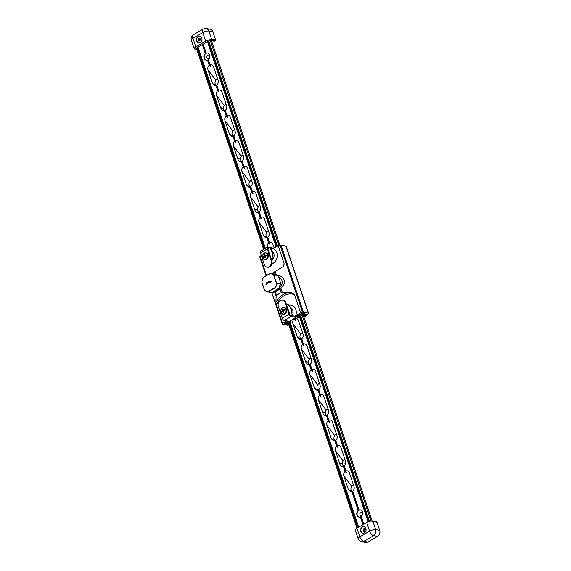 <?xml version="1.0" encoding="UTF-8"?>
<svg xmlns="http://www.w3.org/2000/svg" width="571" height="571" viewBox="0 0 571 571"><rect width="100%" height="100%" fill="white"/><g stroke="black" fill="none" stroke-linecap="round" stroke-linejoin="round"><path stroke-width="0.86" d="M200.028 38.528L199.165 39.734L199.593 40.605M198.865 38.414L199.921 38.321L200.45 39.406L199.921 40.577L198.858 40.669L198.33 39.592L198.865 38.414L199.7 38.564M198.33 39.592L199.165 39.734M198.729 42.839A3.405 2.734 99.8 0 1 197.002 41.398A3.405 2.734 99.8 0 1 197.138 37.75A3.405 2.734 99.8 0 1 199.886 36.13M267.428 247.55C266.942 245.716 267.364 244.174 268.677 242.932L266.957 237.779L265.893 237.929L263.517 235.873L258.927 222.169C258.449 220.327 258.87 218.793 260.183 217.544L258.463 212.391L256.229 212.141L255.023 210.492L250.433 196.781C249.955 194.947 250.376 193.405 251.69 192.163L249.97 187.002L248.906 187.16L246.529 185.104L241.94 171.393C241.462 169.558 241.883 168.017 243.196 166.775L241.476 161.622L239.242 161.365L238.036 159.716L233.446 146.005C232.968 144.17 233.382 142.629 234.702 141.387L232.975 136.233L231.919 136.383L229.542 134.328L224.953 120.624C224.474 118.789 224.888 117.248 226.209 116.006L224.482 110.845L222.255 110.596L221.048 108.947L216.459 95.236C215.981 93.401 216.395 91.86 217.715 90.618L215.988 85.457L214.932 85.614L212.555 83.559L207.965 69.848C207.487 68.013 207.901 66.472 209.222 65.23L207.494 60.076A3.69 2.962 99.8 0 1 206.21 60.205A3.69 2.962 99.8 0 1 203.883 57.421A3.69 2.962 99.8 0 1 205.317 53.553L202.327 44.631L209.685 40.37L214.353 41.169L215.317 40.612A0.571 0.457 -80.2 0 0 215.574 39.863L212.855 31.733A4.539 3.647 -80.2 0 0 210.214 29.235L206.21 28.55A4.539 4.539 0 0 0 203.162 29.092A4.539 2.248 -120.1 0 0 202.769 32.568L205.66 41.198A4.539 1.506 -18.5 0 1 210.021 39.706L215.317 40.612M264.566 248.899L197.209 47.593L202.327 44.631M196.438 48.499L195.824 48.392L197.209 47.593M215.574 39.863L211.57 39.171L210.021 39.706M205.66 41.198L195.846 46.879L192.962 38.25A4.539 1.506 161.5 0 0 191.321 40.148L194.211 48.778A4.539 1.506 -18.5 0 1 195.846 46.879M196.688 49.263L194.24 48.842A4.539 1.506 -18.5 0 1 194.211 48.778M194.24 48.842L194.932 48.806L194.24 48.842M200.243 42.511A3.405 2.734 99.8 0 1 198.651 42.825A3.405 2.734 99.8 0 1 196.531 39.006A3.405 2.734 99.8 0 1 199.8 36.109A3.405 2.734 99.8 0 1 201.97 38.935A3.405 2.734 99.8 0 1 200.243 42.511M358.688 527.161L290.082 322.123M265.415 248.406L198.058 47.1M362.956 524.692L360.387 517.026A3.69 2.962 99.8 0 1 359.102 517.155A3.69 2.962 99.8 0 1 356.782 514.371A3.69 2.962 99.8 0 1 358.21 510.503L351.893 491.638L350.837 491.788L348.46 489.732L343.87 476.028C343.392 474.194 343.806 472.652 345.127 471.41L343.399 466.25A3.69 2.962 99.8 0 1 342.115 466.379A3.69 2.962 99.8 0 1 339.966 464.351L335.377 450.64C334.899 448.806 335.313 447.264 336.633 446.022L334.906 440.869L333.849 441.019L331.473 438.963L326.883 425.252C326.405 423.418 326.819 421.876 328.139 420.634L326.412 415.481L324.178 415.231L322.979 413.575L318.39 399.871C317.904 398.03 318.325 396.495 319.646 395.246L317.919 390.093L316.862 390.25L314.478 388.194L309.896 374.483C309.411 372.649 309.832 371.107 311.152 369.865L309.425 364.705L307.191 364.455L305.985 362.806L301.402 349.095C300.917 347.261 301.338 345.719 302.659 344.477L300.931 339.324L299.875 339.474L297.491 337.418L292.909 323.707C292.423 321.873 292.844 320.331 294.165 319.089L294.015 318.661M205.317 53.553L206.167 53.06L203.183 44.131M206.167 53.06A3.69 2.962 99.8 0 1 207.459 52.932A3.69 2.962 99.8 0 1 209.778 55.715A3.69 2.962 99.8 0 1 208.351 59.584L207.494 60.076M209.222 65.23L210.542 66.714L208.351 59.584M210.078 64.73C211.663 64.302 212.812 64.937 213.511 66.636L218.101 80.347C218.579 82.181 218.165 83.723 216.844 84.965L215.988 85.457M217.715 90.618L219.036 92.102L216.844 84.965M218.572 90.118C220.156 89.683 221.305 90.318 222.005 92.024L226.594 105.735C227.072 107.569 226.651 109.111 225.338 110.353L224.482 110.845M226.209 116.006L227.529 117.49L225.338 110.353M227.065 115.506C228.65 115.071 229.799 115.706 230.498 117.412L235.088 131.123C235.566 132.957 235.152 134.492 233.832 135.741L232.975 136.233M234.702 141.387L236.023 142.871L233.832 135.741M235.559 140.894C237.143 140.459 238.293 141.094 238.992 142.8L243.581 156.504C244.06 158.338 243.646 159.88 242.325 161.122L241.476 161.622M243.196 166.775L244.516 168.259L242.325 161.122M244.053 166.275C245.637 165.84 246.786 166.475 247.486 168.181L252.075 181.892C252.553 183.726 252.139 185.268 250.819 186.51L249.97 187.002M251.69 192.163L253.01 193.648L250.819 186.51M252.546 191.663C254.131 191.228 255.28 191.863 255.979 193.569L260.569 207.28C261.047 209.114 260.633 210.649 259.313 211.898L258.463 212.391M260.183 217.544L261.504 219.028L259.313 211.898M261.04 217.051C262.624 216.616 263.773 217.251 264.48 218.957L269.062 232.661C269.548 234.503 269.127 236.037 267.806 237.286L266.957 237.779M268.677 242.932L269.997 244.417L267.806 237.286M269.533 242.432C271.118 242.004 272.267 242.639 272.974 244.338L274.137 247.828M294.165 319.089L295.485 320.574L294.872 318.168M295.014 318.597C296.606 318.161 297.748 318.796 298.455 320.502L303.037 334.206C303.522 336.041 303.101 337.582 301.788 338.824L300.931 339.324M302.659 344.477L303.979 345.962L301.788 338.824M303.508 343.978C305.1 343.542 306.242 344.177 306.948 345.883L311.53 359.594C312.016 361.429 311.595 362.97 310.281 364.212L309.425 364.705M311.152 369.865L312.473 371.35L310.281 364.212M312.002 369.366C313.593 368.93 314.735 369.565 315.442 371.271L320.031 384.982C320.509 386.817 320.088 388.359 318.775 389.6L317.919 390.093M319.646 395.246L320.966 396.731L318.775 389.6M320.495 394.754C322.087 394.318 323.229 394.954 323.935 396.659L328.525 410.363C329.003 412.198 328.582 413.739 327.269 414.989L326.412 415.481M328.139 420.634L329.46 422.119L327.269 414.989M328.989 420.135C330.58 419.706 331.722 420.342 332.429 422.04L337.018 435.752C337.497 437.586 337.076 439.128 335.762 440.369L334.906 440.869M336.633 446.022L337.953 447.507L335.762 440.369M337.49 445.523C339.074 445.087 340.216 445.723 340.923 447.428L345.512 461.14A3.69 2.962 99.8 0 1 344.256 465.758L343.399 466.25M345.127 471.41L346.447 472.895L344.256 465.758M345.983 470.911C347.568 470.475 348.71 471.111 349.416 472.817L354.006 486.528C354.484 488.362 354.07 489.904 352.75 491.146L351.893 491.638M358.21 510.503L359.059 510.01L352.75 491.146M359.059 510.01A3.69 2.962 99.8 0 1 360.351 509.882A3.69 2.962 99.8 0 1 362.671 512.658A3.69 2.962 99.8 0 1 361.243 516.527L360.387 517.026M363.806 524.192L361.243 516.527M368.109 521.837L299.468 316.691M276.05 246.701L207.444 41.662M365.19 531.658A1.392 1.121 99.8 0 1 364.526 529.374L364.398 529.017A1.77 1.42 99.8 0 1 365.233 528.525M355.255 530.095L358.145 538.731A4.539 1.506 -18.5 0 1 359.78 536.826L356.896 528.196A4.539 1.506 161.5 0 0 355.255 530.095A4.539 1.506 161.5 0 0 355.283 530.166M356.896 528.196L366.71 522.515L369.594 531.151A4.539 1.506 -18.5 0 1 375.675 529.631L372.956 521.509L376.96 522.194A0.571 0.457 -80.2 0 0 376.632 521.88L371.785 521.052M371.75 521.045L371.071 521.023A4.539 1.506 161.5 0 0 366.71 522.515M371.071 521.023L372.956 521.509M358.145 538.731A4.539 4.539 0 0 0 361.679 541.765L365.683 542.45A4.539 3.647 -80.2 0 0 367.81 542.036L377.624 536.355A4.539 3.647 -80.2 0 0 379.679 530.316L376.96 522.194M362.314 526.883A3.405 2.734 99.8 0 1 363.905 526.569A3.405 2.734 99.8 0 1 366.025 530.388A3.405 2.734 99.8 0 1 362.756 533.285A3.405 2.734 99.8 0 1 360.587 530.459A3.405 2.734 99.8 0 1 362.314 526.883M362.885 533.3A3.405 2.734 99.8 0 1 360.843 530.423A3.405 2.734 99.8 0 1 362.578 526.926A3.405 2.734 99.8 0 1 364.041 526.598M363.22 530.909A1.77 1.42 -80.2 0 0 365.947 529.581A1.77 1.42 -80.2 0 0 364.027 528.553A1.77 1.42 -80.2 0 0 363.22 530.909M364.398 529.017A1.77 1.42 -80.2 0 0 364.655 531.887M364.526 529.374L365.262 528.539M358.524 527.254L289.918 322.222M265.258 248.499L197.901 47.193M357.831 527.654L289.233 322.622M207.623 52.967A3.69 2.962 -80.2 0 0 206.06 53.324L203.019 44.231M206.06 53.324A3.69 2.962 -80.2 0 0 204.182 57.1A3.69 2.962 -80.2 0 0 206.374 60.226M209.814 56.465A1.841 1.477 -80.2 0 0 208.643 55.009A1.841 1.477 -80.2 0 0 207.78 55.173A1.841 1.477 -80.2 0 0 206.845 57.114A1.841 1.477 -80.2 0 0 208.022 58.642A1.841 1.477 -80.2 0 0 209.607 57.657M209.807 56.393L209.643 57.535M210.542 66.714L208.272 59.926M221.048 108.947C221.241 107.212 222.133 107.369 223.718 109.404A3.69 2.962 99.8 0 1 223.525 107.641A3.69 2.962 99.8 0 1 224.289 105.521A3.69 2.962 99.8 0 1 226.08 104.207M224.624 110.824A3.69 2.962 99.8 0 1 223.718 109.404M226.316 109.118A1.841 1.477 99.8 0 1 226.766 106.499M226.801 107.148L226.63 108.312M238.036 159.716C238.228 157.989 239.121 158.138 240.705 160.173A3.69 2.962 99.8 0 1 240.512 158.41A3.69 2.962 99.8 0 1 241.276 156.29A3.69 2.962 99.8 0 1 243.068 154.984M241.612 161.6A3.69 2.962 99.8 0 1 240.705 160.173M243.303 159.887A1.841 1.477 99.8 0 1 243.753 157.275M243.788 157.917L243.617 159.081M255.023 210.492C255.216 208.758 256.108 208.915 257.692 210.949A3.69 2.962 99.8 0 1 257.5 209.186A3.69 2.962 99.8 0 1 258.263 207.066A3.69 2.962 99.8 0 1 260.062 205.753M258.599 212.369A3.69 2.962 99.8 0 1 257.692 210.949M260.29 210.663A1.841 1.477 99.8 0 1 260.74 208.044M260.776 208.693L260.612 209.857M305.985 362.806C306.184 361.072 307.07 361.229 308.654 363.263A3.69 2.962 99.8 0 1 308.461 361.5A3.69 2.962 99.8 0 1 309.232 359.38A3.69 2.962 99.8 0 1 311.024 358.067M309.568 364.683A3.69 2.962 99.8 0 1 308.654 363.263M311.259 362.978A1.841 1.477 99.8 0 1 311.709 360.358M311.745 361.008L311.573 362.171M322.979 413.575C323.172 411.848 324.057 411.998 325.641 414.039A3.69 2.962 99.8 0 1 325.449 412.269A3.69 2.962 99.8 0 1 326.219 410.156A3.69 2.962 99.8 0 1 328.011 408.843M326.555 415.46A3.69 2.962 99.8 0 1 325.641 414.039M328.246 413.747A1.841 1.477 99.8 0 1 328.696 411.134M328.732 411.777L328.561 412.94M227.529 117.49L225.26 110.695M244.516 168.259L242.247 161.472M261.504 219.028L259.234 212.241M295.485 320.574L294.707 318.261M312.473 371.35L310.196 364.555M329.46 422.119L327.183 415.331M352.35 491.56L351.629 491.167A3.69 2.962 99.8 0 1 351.6 491.131M351.386 490.789A3.69 2.962 99.8 0 1 351.7 486.314A3.69 2.962 99.8 0 1 353.492 485M359.266 517.176A3.69 2.962 99.8 0 1 357.075 514.043A3.69 2.962 99.8 0 1 358.952 510.274L352.671 491.488M216.445 85.379L215.724 84.993A3.69 2.962 99.8 0 1 215.695 84.958M215.481 84.615A3.69 2.962 99.8 0 1 215.795 80.133A3.69 2.962 99.8 0 1 217.587 78.819M233.432 136.155L232.711 135.762A3.69 2.962 99.8 0 1 232.683 135.727M232.468 135.384A3.69 2.962 99.8 0 1 232.782 130.909A3.69 2.962 99.8 0 1 234.574 129.596M250.419 186.924L249.698 186.539A3.69 2.962 99.8 0 1 249.67 186.503M249.456 186.16A3.69 2.962 99.8 0 1 249.77 181.678A3.69 2.962 99.8 0 1 251.568 180.365M267.406 237.7L266.686 237.308A3.69 2.962 99.8 0 1 266.664 237.272M266.443 236.929A3.69 2.962 99.8 0 1 266.757 232.454A3.69 2.962 99.8 0 1 268.556 231.141M301.388 339.245L300.667 338.853A3.69 2.962 99.8 0 1 300.639 338.817M300.425 338.475A3.69 2.962 99.8 0 1 300.739 333.992A3.69 2.962 99.8 0 1 302.53 332.686M318.375 390.014L317.654 389.629A3.69 2.962 99.8 0 1 317.626 389.586M317.412 389.251A3.69 2.962 99.8 0 1 317.726 384.768A3.69 2.962 99.8 0 1 319.517 383.455M335.363 440.791L334.642 440.398A3.69 2.962 99.8 0 1 334.613 440.362M334.399 440.02A3.69 2.962 99.8 0 1 334.713 435.537A3.69 2.962 99.8 0 1 336.505 434.224M337.953 447.507L335.684 440.712M320.966 396.731L318.689 389.943M303.979 345.962L301.702 339.174M269.997 244.417L267.728 237.629M253.01 193.648L250.74 186.853M236.023 142.871L233.753 136.084M219.036 92.102L216.766 85.307M358.952 510.274A3.69 2.962 99.8 0 1 360.515 509.917M361.736 515.299A1.706 1.363 99.8 0 1 359.88 513.543A1.706 1.363 99.8 0 1 362.599 513.507A1.706 1.363 99.8 0 1 361.736 515.299M346.447 472.895L344.177 466.1M343.542 466.229A3.69 2.962 99.8 0 1 342.629 464.808C341.044 462.774 340.159 462.617 339.966 464.351M342.629 464.808A3.69 2.962 99.8 0 1 342.443 463.045A3.69 2.962 99.8 0 1 343.207 460.925A3.69 2.962 99.8 0 1 344.998 459.612M365.247 529.081L365.076 528.56M363.641 524.292L361.165 516.876M345.234 464.523A1.841 1.477 99.8 0 1 345.683 461.903M345.719 462.546L345.548 463.716M369.016 521.509L300.325 316.198M276.906 246.201L208.301 41.169M368.845 521.566L300.16 316.291M276.742 246.301L208.137 41.262M271.953 273.595A18.9 15.174 -80.2 0 0 274.301 271.96L283.437 266.436L284.244 263.93L278.163 245.737L270.661 249.77M291.845 292.844A18.9 15.174 -80.2 0 0 275.921 302.409L276.136 296.078L276.585 295.428A18.9 15.174 99.8 0 1 281.246 292.73L291.71 292.823L294.529 294.672L300.617 312.858L302.566 312.373A1.42 0.471 -18.5 0 1 303.472 312.294L308.297 313.122A1.42 0.471 -18.5 0 1 308.576 313.293A1.42 0.471 -18.5 0 1 308.062 313.886L306.534 314.771M276.457 274.744C282.438 275.986 285 278.955 284.144 283.644L280.946 288.448L275.008 292.009L272.631 292.202M296.899 316.22L295.621 316.955M282.895 308.975A6.16 2.148 64 0 0 283.052 309.653L283.551 309.875A6.16 2.869 -12.6 0 1 284.265 309.575A6.145 2.141 64 0 0 284.536 310.396A6.16 1.156 156.2 0 0 283.844 310.752L283.623 311.381A6.16 2.148 64 0 0 283.944 312.13A6.145 1.149 156.2 0 0 283.259 312.53A6.16 3.861 -125 0 1 282.895 311.809L282.388 311.588A6.16 1.156 156.2 0 0 281.888 311.923A6.145 3.854 -125 0 1 281.61 311.109A6.16 2.869 -12.6 0 1 282.095 310.717L282.317 310.082A6.16 3.861 -125 0 1 282.202 309.375A6.145 2.862 -12.6 0 1 282.895 308.975M283.052 309.653L284.394 310.217A0.707 0.571 99.8 0 1 283.937 310.239L283.223 309.882M283.816 311.837L282.388 311.588M283.102 311.516A0.707 0.571 99.8 0 1 283.723 311.623M283.18 309.853L283.266 310.117A0.707 0.571 99.8 0 1 282.945 311.059L282.574 311.538M282.495 311.316L281.61 311.109M283.023 309.568L282.202 309.375M285.207 302.573L289.112 314.25A2.27 1.128 -120.1 0 0 291.124 316.512L295.55 317.269A1.135 0.378 -18.5 0 1 295.778 317.405A1.135 0.378 -18.5 0 1 295.364 317.883L290.246 320.845A1.135 0.378 -18.5 0 1 288.726 321.223L284.301 320.459A2.27 1.128 59.9 0 1 282.288 318.204L278.377 306.527A4.539 3.647 99.8 0 1 278.983 301.895A4.539 3.647 99.8 0 1 282.559 300.075A4.539 3.647 99.8 0 1 285.207 302.573L285.871 302.687A4.539 3.647 -80.2 0 0 283.23 300.189L282.559 300.075M297.612 317.419L296.891 316.191L300.946 313.843A1.135 0.378 -18.5 0 1 302.466 313.465L306.135 314.1A1.135 0.378 -18.5 0 1 306.356 314.228L306.577 314.892A1.135 0.378 -18.5 0 0 306.349 314.757A0.571 0.457 99.8 0 1 306.099 315.513L302.43 314.878L297.948 317.476L301.709 315.37M298.319 317.262A1.135 0.564 -120.1 0 1 298.176 317.44A1.135 0.564 -120.1 0 1 297.948 317.476M301.873 315.199L305.471 315.82L301.745 315.378M278.177 245.516L274.109 248.085M259.898 257.2A1.42 0.471 -18.5 0 1 259.826 257.107A1.42 0.471 -18.5 0 1 259.834 256.993L260.069 256.215L266.157 274.401A17.765 14.261 -80.2 0 0 267.563 274.837M261.304 255.501L260.069 256.215M274.194 247.771L278.248 245.43L280.111 245.252A1.42 0.471 -18.5 0 1 281.011 245.173L285.835 246.001A1.42 0.471 -18.5 0 1 286.114 246.172L308.576 313.293M289.347 321.345L285.293 323.693L285.8 324.257L289.847 321.916L289.297 321.195M288.319 321.152L285.072 323.036A1.135 0.378 161.5 0 0 284.665 323.507L285.436 324.613A0.571 0.457 -80.2 0 0 285.707 324.564L285.8 324.257M289.847 321.916L287.234 323.678M290.403 320.752L290.511 321.066A1.135 0.564 -120.1 0 1 290.411 321.937A1.135 0.564 -120.1 0 1 290.182 321.973M300.617 312.858L294.786 316.184M286.756 320.888L282.531 323.336L276.443 305.142A17.765 14.261 99.8 0 1 294.529 294.672M288.391 325.12A1.42 0.471 -18.5 0 1 287.391 325.227L282.566 324.399A1.42 0.471 -18.5 0 1 282.288 324.228A1.42 0.471 -18.5 0 1 282.288 324.114L282.531 323.336M278.284 276.735L281.517 279.505A7.659 6.153 -80.2 0 1 282.195 281.539L282.338 281.739C282.424 283.773 281.46 285.643 279.455 287.349M277.92 289.304L278.926 288.341A9.279 7.452 -80.2 0 0 280.39 284.044L280.39 284.044C280.447 281.367 279.497 278.534 277.549 275.55L277.499 275.5C279.447 278.491 280.39 281.303 280.325 283.951L278.912 288.369M269.005 281.075L271.196 281.639L269.512 282.588A0.842 0.699 103.1 0 1 269.005 281.075A0.849 0.421 -120.1 0 1 269.612 281.71A0.849 0.421 -120.1 0 1 269.69 282.481M266.871 282.31A0.842 0.65 96.8 0 1 267.378 283.823L265.9 284.708L266.871 282.31A0.849 0.421 -120.1 0 1 267.428 282.852A0.849 0.421 -120.1 0 1 267.606 283.594M276.55 283.387A9.186 7.373 99.8 0 1 275.108 287.641A23.09 7.659 161.5 0 0 271.289 289.64A23.09 7.659 161.5 0 0 268.042 291.731A9.186 7.373 99.8 0 1 264.68 290.261A23.09 11.441 -120.1 0 1 261.868 281.853A9.186 7.373 99.8 0 1 263.317 277.606A23.09 7.659 -18.5 0 1 270.383 273.516A9.186 7.373 99.8 0 1 273.737 274.986A23.09 11.441 59.9 0 0 276.55 283.387L276.871 283.352A22.819 11.306 -120.1 0 1 274.044 274.908L277.499 275.5A9.364 7.516 99.8 0 0 274.437 274.023L277.542 275.507C279.497 278.505 280.447 281.346 280.39 284.023M280.347 283.958A9.364 7.516 99.8 0 1 278.826 288.426L278.926 288.341M278.826 288.426L277.713 289.454A3.997 1.328 161.5 0 0 273.844 291.688L271.703 292.538L268.249 291.938A22.819 7.573 -18.5 0 1 275.343 287.834L278.798 288.426M282.288 324.228L271.789 292.473M273.737 274.986L274.03 274.908A9.364 7.516 -80.2 0 0 270.954 273.423A9.364 7.516 -80.2 0 0 270.497 273.359L270.383 273.516M275.108 287.641L275.336 287.827A9.364 7.516 -80.2 0 0 276.856 283.352L280.325 283.951M264.68 290.261L264.701 290.389A9.364 7.516 -80.2 0 0 267.778 291.881A9.364 7.516 -80.2 0 0 268.234 291.938M261.868 281.853L261.882 281.946A22.819 11.306 59.9 0 0 264.666 290.296M263.317 277.606A9.364 7.516 -80.2 0 0 263.302 277.627L263.395 277.47A22.819 7.573 161.5 0 1 270.411 273.402M284.144 283.644C283.273 286.199 281.267 288.177 278.12 289.576L277.913 290.232M275.5 291.631L273.866 292.038L278.006 289.254M273.766 291.745L273.373 292.416M271.175 260.633A4.539 3.647 99.8 0 1 270.568 265.265A4.539 3.647 99.8 0 1 266.992 267.085L267.656 267.199A4.539 3.647 -80.2 0 0 271.232 265.379A4.539 3.647 -80.2 0 0 271.839 260.747L271.175 260.633L267.264 248.956A2.27 1.128 -120.1 0 1 267.464 247.222A2.27 1.128 -120.1 0 1 267.92 247.157L272.346 247.914A1.135 0.378 161.5 0 1 272.567 248.05L272.824 248.813M267.464 247.222L260.633 251.176A2.27 1.128 59.9 0 0 260.44 252.91L264.344 264.587A4.539 3.647 99.8 0 0 266.992 267.085M268.563 248.221L268.256 248.171A1.135 0.564 59.9 0 0 268.027 248.207A1.135 0.564 59.9 0 0 267.935 249.07L271.839 260.747M269.876 248.449L272.617 248.92M285.871 302.687L289.775 314.364A1.135 0.564 59.9 0 0 290.782 315.492L295.214 316.255L295.55 317.269M295.778 317.405L295.435 316.391A1.135 0.378 161.5 0 0 295.214 316.255M269.412 247.921L269.698 248.021A7.944 6.381 -80.2 0 0 269.519 247.942L267.856 248.749M269.698 248.021C271.839 251.076 272.952 254.395 273.024 257.964L271.425 259.505M267.057 275.914L266.157 274.401M271.746 260.483A7.944 6.381 -80.2 0 0 273.024 257.964M290.96 315.527L291.724 315.078L290.204 315.106M291.724 315.078L292.052 314.835C291.981 311.259 290.867 307.94 288.726 304.885L286.421 304.322M291.196 315.563L291.874 315.042M275.921 302.409L276.443 305.142M286.728 304.372L287.47 304.5A7.944 6.381 99.8 0 1 288.726 304.885M264.98 257.892A6.16 3.861 -125 0 1 264.616 257.178L264.109 256.957A6.16 1.156 156.2 0 0 263.609 257.293A6.145 3.854 -125 0 1 263.331 256.479A6.16 2.869 -12.6 0 1 263.816 256.086L264.038 255.451A6.16 3.861 -125 0 1 263.923 254.745A6.145 2.862 -12.6 0 1 264.609 254.345A6.16 2.148 64 0 0 264.773 255.023L265.272 255.244A6.16 2.869 -12.6 0 1 265.986 254.944A6.145 2.141 64 0 0 266.257 255.765A6.16 1.156 156.2 0 0 265.565 256.122L265.344 256.75A6.16 2.148 64 0 0 265.665 257.5A6.145 1.149 156.2 0 0 264.98 257.892M265.536 257.207L264.109 256.957M264.773 255.023L266.115 255.587A0.707 0.571 99.8 0 1 265.658 255.608L264.944 255.251M264.901 255.223L264.987 255.487A0.707 0.571 99.8 0 1 264.666 256.429L264.294 256.907M264.823 256.886A0.707 0.571 99.8 0 1 265.444 256.993M264.744 254.937L263.923 254.745M264.216 256.686L263.331 256.479M211.57 39.171L208.85 31.048A4.539 1.506 161.5 0 0 202.769 32.568L192.962 38.25A4.539 2.248 59.9 0 1 193.355 34.774L203.162 29.092M212.855 31.733L208.85 31.048A4.539 3.647 -80.2 0 0 206.21 28.55M379.679 530.316L375.675 529.631A4.539 3.647 -80.2 0 1 373.62 535.669A4.539 2.248 -120.1 0 1 369.594 531.151L359.78 536.826A4.539 2.248 59.9 0 0 363.813 541.351L373.62 535.669L377.624 536.355M361.679 541.765A4.539 3.647 -80.2 0 0 363.813 541.351L367.81 542.036M357.41 527.904L288.805 322.865M264.137 249.149L196.781 47.843M372.142 521.109L303.401 315.656M279.84 245.252L211.384 40.662M371.014 521.03L302.23 315.456M278.734 245.223L210.221 40.462M369.48 521.366L300.753 315.949M277.328 245.958L208.729 40.926M352.271 491.574L348.46 489.732M351.7 486.314L343.87 476.028M216.366 85.4L212.555 83.559M215.795 80.133L207.965 69.848M224.289 105.521L216.459 95.236M233.353 136.169L229.542 134.328M232.782 130.909L224.953 120.624M241.276 156.29L233.446 146.005M250.341 186.938L246.529 185.104M249.77 181.678L241.94 171.393M258.263 207.066L250.433 196.781M267.335 237.714L263.517 235.873M266.757 232.454L258.927 222.169M301.31 339.26L297.491 337.418M300.739 333.992L292.909 323.707M309.232 359.38L301.402 349.095M318.297 390.029L314.478 388.194M317.726 384.768L309.896 374.483M326.219 410.156L318.39 399.871M335.284 440.805L331.473 438.963M334.713 435.537L326.883 425.252M343.207 460.925L335.377 450.64M276.335 274.68L275.236 271.389M275.029 274.151L274.301 271.96M280.033 289.104L281.246 292.73M280.946 288.448L282.302 292.509M275.372 291.788L276.585 295.428M274.787 292.066L276.136 296.078M282.945 311.059L282.095 310.717M283.266 310.117L282.317 310.082M284.444 313.743A3.269 2.627 99.8 0 1 280.903 311.859A3.269 2.627 99.8 0 1 283.13 307.626A3.269 2.627 99.8 0 1 286.028 309.775A3.269 2.627 99.8 0 1 284.444 313.743M281.938 308.304A3.405 2.734 99.8 0 1 284.18 307.483A3.405 2.734 99.8 0 1 286.349 310.31A3.405 2.734 99.8 0 1 284.622 313.886A3.405 2.734 99.8 0 1 283.03 314.2A3.405 2.734 99.8 0 1 281.182 312.672M284.301 307.512A3.405 2.734 99.8 0 1 284.422 307.526A3.405 2.734 99.8 0 1 286.592 310.353A3.405 2.734 99.8 0 1 284.865 313.929A3.405 2.734 99.8 0 1 283.273 314.236A3.405 2.734 99.8 0 1 283.152 314.214M282.288 318.204L289.112 314.25M297.113 316.855L301.167 314.507L301.666 315.071M300.946 313.843L301.167 314.507A1.135 0.378 -18.5 0 1 302.687 314.129A0.571 0.457 99.8 0 1 302.43 314.878M302.466 313.465L302.687 314.129L306.349 314.757L306.135 314.1M303.9 317.033L305.999 315.813M305.471 315.82L303.822 316.777M279.662 245.366A0.571 0.457 -80.2 0 0 279.383 245.173L279.119 245.223A0.571 0.457 -80.2 0 1 279.383 245.173L280.011 245.28M285.072 323.036L285.293 323.693A1.135 0.378 161.5 0 0 284.886 324.171M285.107 324.299A0.571 0.457 -80.2 0 0 285.436 324.613L289.026 325.234M288.99 325.127L285.707 324.564M286.257 324.242L288.847 324.685M282.288 324.114L271.725 292.538A9.364 7.516 99.8 0 1 271.268 292.48L267.778 291.881L264.666 290.382M276.378 291.032L275.358 290.86M302.566 312.373L280.111 245.252M267.264 248.956L260.44 252.91M268.256 248.171L267.885 248.385M272.674 248.892L272.346 247.914M291.124 316.512L284.301 320.459M282.831 266.935A17.765 14.261 -80.2 0 0 284.244 263.93M271.775 260.554A5.674 4.554 -80.2 0 0 274.073 255.009A5.674 4.554 -80.2 0 0 271.104 250.455M271.924 263.773A7.944 6.381 -80.2 0 0 277.22 256.372A7.944 6.381 -80.2 0 0 273.252 248.585M272.824 256.929A5.674 4.554 -80.2 0 0 271.646 251.383M290.132 307.319A5.674 4.554 99.8 0 1 292.702 314.692A5.674 4.554 99.8 0 1 292.224 315.742M288.883 305.264A7.944 6.381 99.8 0 1 294.979 307.748A7.944 6.381 99.8 0 1 295.707 315.706M290.675 308.247A5.674 4.554 99.8 0 1 291.852 313.793M266.086 275.679L259.834 256.993M303.472 312.294L281.011 245.173M308.297 313.122L285.835 246.001M266.022 252.882A3.405 2.734 99.8 0 1 266.143 252.896A3.405 2.734 99.8 0 1 268.313 255.722A3.405 2.734 99.8 0 1 266.586 259.298A3.405 2.734 99.8 0 1 264.994 259.605A3.405 2.734 99.8 0 1 264.873 259.584M263.659 253.674A3.405 2.734 99.8 0 1 265.9 252.853A3.405 2.734 99.8 0 1 268.07 255.68A3.405 2.734 99.8 0 1 266.343 259.255A3.405 2.734 99.8 0 1 264.751 259.569A3.405 2.734 99.8 0 1 262.903 258.042M266.165 259.113A3.269 2.627 99.8 0 1 262.624 257.228A3.269 2.627 99.8 0 1 264.851 252.996A3.269 2.627 99.8 0 1 267.749 255.144A3.269 2.627 99.8 0 1 266.165 259.113M264.987 255.487L264.038 255.451M264.666 256.429L263.816 256.086M196.724 49.37L194.39 48.963M193.355 34.774A4.539 4.539 0 0 0 191.321 40.148M356.932 528.175L288.326 323.143M263.659 249.42L196.303 48.114M372.192 521.123L303.444 315.67M279.89 245.259L211.434 40.669M282.509 311.545L283.295 311.445M283.03 314.2C279.44 313.772 280.661 306.691 284.18 307.483L284.422 307.526C287.127 308.261 287.284 310.396 284.893 313.929L283.03 314.2M303.915 317.069L306.113 315.799L306.577 314.892M301.774 315.356L298.176 317.44M290.411 321.937L286.813 324.021M278.898 288.391L277.856 289.376M271.746 292.538L273.823 291.717M271.725 292.538L271.268 292.48M264.651 290.368L261.825 281.903L263.317 277.506M263.338 277.485L270.454 273.366M274.437 274.023L270.49 273.359M268.434 248.292L267.849 248.628M259.826 257.107L266.05 275.7M266.614 259.298L264.751 259.569C261.161 259.141 262.382 252.061 265.9 252.853L266.143 252.896C268.848 253.631 269.005 255.765 266.614 259.298M264.23 256.914L265.015 256.814"/></g></svg>
